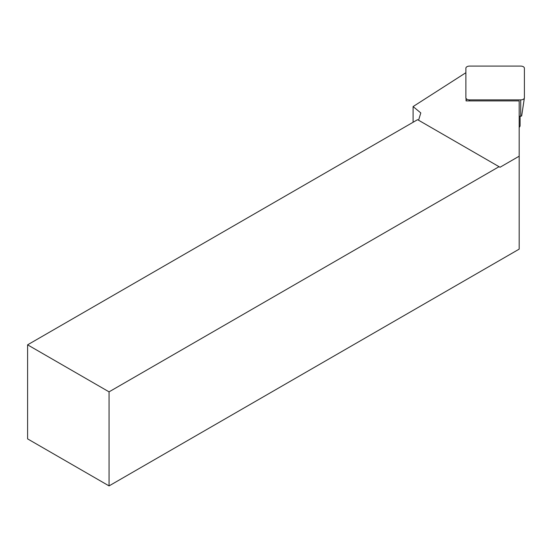 <?xml version="1.0" encoding="UTF-8"?>
<svg xmlns="http://www.w3.org/2000/svg" width="552" height="552" viewBox="0 0 552 552"><rect width="100%" height="100%" fill="white"/><g stroke="black" fill="none" stroke-linecap="round" stroke-linejoin="round"><path stroke-width="0.83" d="M466.054 98.967L466.054 100.906L519.184 100.906L519.184 156.195L500.029 167.256L417.595 119.667L27.6 344.827L27.6 438.881L109.055 485.905L109.055 391.851L27.6 344.827M465.881 72.719L413.089 106.57L413.089 122.268M418.575 120.226L420.803 112.932L413.089 106.57M109.055 485.905L519.184 249.124L519.184 156.195M109.055 391.851L499.049 166.69M519.184 127.346A5.527 3.195 0 0 0 520.101 125.58L520.101 116.23M465.881 68.22L465.881 97.745A3.685 2.125 0 0 0 465.895 97.932A3.685 2.125 0 0 0 469.566 99.877L520.715 99.877A3.685 2.125 0 0 0 524.386 97.932A3.685 2.125 0 0 0 524.4 97.745L524.4 68.22A3.685 2.125 0 0 0 520.715 66.095L469.566 66.095A3.685 2.125 0 0 0 465.881 68.22M519.184 116.23L520.715 116.23A0.994 0.573 0 0 0 521.702 115.706A0.994 0.573 0 0 0 521.709 115.658L524.345 98.118M466.357 100.906L465.936 98.118M469.566 100.906L469.566 99.877M520.715 116.23L520.715 99.877M466.343 100.906L465.895 97.932M521.702 115.706L524.386 97.932"/></g></svg>
